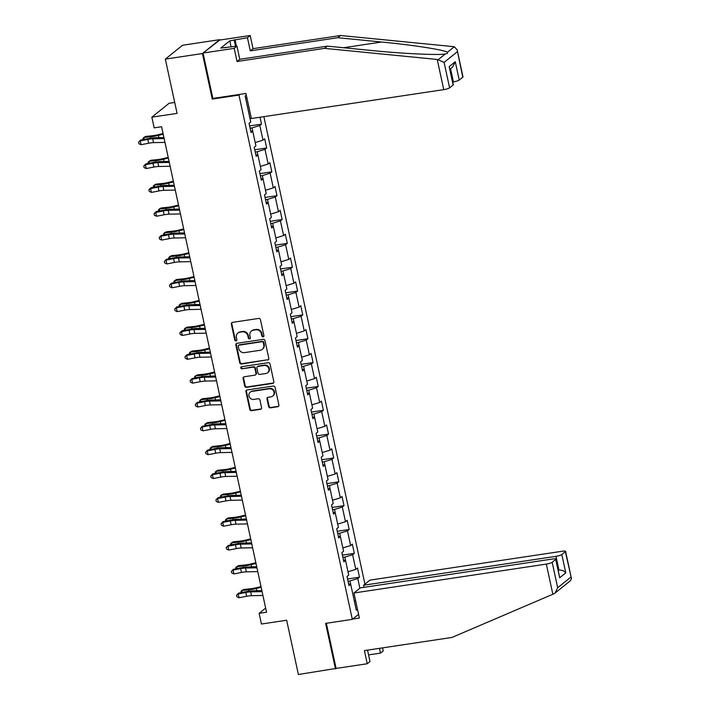<?xml version="1.0" encoding="UTF-8"?>
<svg xmlns="http://www.w3.org/2000/svg" width="710" height="710" viewBox="0 0 710 710"><rect width="100%" height="100%" fill="white"/><g stroke="black" fill="none" stroke-linecap="round" stroke-linejoin="round"><path stroke-width="1.06" d="M263.108 336.859A1.092 1.012 -128.8 0 0 263.898 335.661L260.455 319.722A1.562 1.447 -128.8 0 0 258.671 318.435L232.463 322.375A1.562 1.447 -128.8 0 0 231.336 324.088L234.779 340.037A1.092 1.012 -128.8 0 0 236.483 340.729A1.092 1.012 -128.8 0 0 236.82 339.726L236.377 337.667A4.997 4.624 -128.8 0 1 239.998 332.165L242.181 331.836A4.997 4.624 -128.8 0 1 247.879 335.936L248.322 337.995A1.092 1.012 -128.8 0 0 250.026 338.697A1.092 1.012 -128.8 0 0 250.364 337.694L249.911 335.626A4.997 4.624 -128.8 0 1 253.532 330.132L255.715 329.804A4.997 4.624 -128.8 0 1 261.413 333.904L261.866 335.963A1.092 1.012 -128.8 0 0 263.108 336.859M251.446 331.037L251.908 330.665A4.997 4.624 -128.8 0 1 254.002 329.751L256.186 329.422A4.997 4.624 -128.8 0 1 261.883 333.531L262.327 335.59A1.092 1.012 -128.8 0 0 263.765 336.433M232.064 322.5A1.562 1.447 -128.8 0 0 231.797 323.716L235.25 339.655A1.092 1.012 -128.8 0 0 236.687 340.507M237.903 333.07L238.374 332.697A4.997 4.624 -128.8 0 1 240.459 331.792L242.642 331.464A4.997 4.624 -128.8 0 1 248.34 335.564L248.784 337.623A1.092 1.012 -128.8 0 0 250.231 338.475M268.628 406.555A1.562 1.447 -128.8 0 0 270.412 407.833L277.761 406.732A1.562 1.447 -128.8 0 0 278.897 405.011L275.072 387.305A1.562 1.447 -128.8 0 0 273.288 386.027L247.08 389.967A1.562 1.447 -128.8 0 0 245.953 391.68L249.778 409.386A1.562 1.447 -128.8 0 0 251.553 410.673L260.437 409.333A1.562 1.447 -128.8 0 0 261.573 407.62L259.931 400.041A1.562 1.447 -128.8 0 0 258.147 398.754L253.745 399.419A4.171 3.869 -128.8 0 1 250.266 392.151A4.171 3.869 -128.8 0 1 252.014 391.387L269.267 388.796A4.171 3.869 -128.8 0 1 272.746 396.065A4.171 3.869 -128.8 0 1 270.998 396.828L268.123 397.263A1.562 1.447 -128.8 0 0 266.995 398.976L268.628 406.555L269.099 406.182A1.562 1.447 -128.8 0 0 270.874 407.46L278.231 406.36A1.562 1.447 -128.8 0 0 278.631 406.235M219.745 40.071L202.421 53.543L165.341 59.107L177.074 113.378L151.851 117.159L154.168 127.862L161.587 126.744L266.543 612.215L259.132 613.325L261.44 624.028L286.662 620.238L298.386 674.5L336.105 668.421L326.343 623.273M202.421 53.543L212.272 99.089L238.968 95.078L352.32 619.368L325.624 623.38L335.475 668.927M267.679 360.068A1.562 1.447 -128.8 0 0 268.806 358.355L264.981 340.649A1.562 1.447 -128.8 0 0 263.197 339.362L236.989 343.303A1.562 1.447 -128.8 0 0 235.862 345.024L239.687 362.73A1.562 1.447 -128.8 0 0 241.471 364.008L268.14 359.695A1.562 1.447 -128.8 0 0 268.54 359.571M270.022 363.981L273.847 381.678A1.562 1.447 -128.8 0 1 272.72 383.4L246.512 387.34A1.562 1.447 -128.8 0 1 244.728 386.054L243.095 378.483A1.562 1.447 -128.8 0 1 244.222 376.761L254.855 375.164A1.562 1.447 -128.8 0 0 255.982 373.442L254.899 368.419A1.562 1.447 -128.8 0 0 253.115 367.141L242.057 368.801A1.092 1.012 -128.8 0 1 241.143 366.901A1.092 1.012 -128.8 0 1 241.595 366.697L268.247 362.695A1.562 1.447 -128.8 0 1 270.022 363.981M165.341 59.107L182.576 45.245L219.665 39.671M358.559 614.354L352.32 619.368M364.949 584.144L263.871 116.653M238.968 95.078L239.838 94.377M347.554 578.978L359.482 577.186L357.494 568.018L355.799 569.384L352.621 554.714L354.325 553.347L352.337 544.171L350.642 545.537L347.465 530.867L349.169 529.5L347.181 520.323L345.486 521.699L342.309 507.02L344.013 505.653L342.025 496.485L340.33 497.852L337.152 483.173L338.856 481.806L336.877 472.638L335.173 474.005L331.996 459.334L333.7 457.968L331.721 448.791L330.017 450.158L326.848 435.487L328.544 434.121L326.564 424.944L324.861 426.311L321.692 411.64L323.387 410.273L321.408 401.106L319.704 402.472L316.536 387.793L318.231 386.426L316.252 377.258L314.548 378.625L311.379 363.955L313.075 362.579L311.095 353.411L309.391 354.778L306.223 340.108L307.927 338.741L305.939 329.564L304.244 330.931L301.067 316.261L302.771 314.894L300.783 305.717L299.087 307.093L295.91 292.413L297.614 291.047L295.626 281.879L293.931 283.246L290.754 268.566L292.458 267.2L290.47 258.032L288.775 259.398L285.597 244.728L287.302 243.361L285.322 234.185L283.618 235.551L280.441 220.881L282.145 219.514L280.166 210.337L278.462 211.704L275.294 197.034L276.989 195.667L275.01 186.499L273.306 187.866L270.137 173.187L271.832 171.82L269.853 162.652L268.149 164.019L264.981 149.349L266.676 147.973L264.697 138.805L262.993 140.172L259.825 125.501L261.52 124.135L260.029 117.23M359.482 577.186L357.778 578.561L359.863 588.226M357.476 609.304L356.313 610.236L350.696 584.25L348.992 585.626L347.012 576.449L348.708 575.082L345.539 560.412L343.835 561.779L341.856 552.602L343.56 551.235L340.383 536.565L338.679 537.932L336.7 528.764L338.404 527.397L335.226 512.718L333.531 514.084L331.543 504.916L333.247 503.55L330.07 488.87L328.375 490.237L326.387 481.069L328.091 479.703L324.914 465.032L323.219 466.399L321.231 457.222L322.935 455.855L319.757 441.185L318.062 442.552L316.074 433.384L317.778 432.008L314.61 417.338L312.906 418.705L310.918 409.537L312.622 408.17L309.453 393.491L307.749 394.858L305.77 385.69L307.465 384.323L304.297 369.644L302.593 371.019L300.614 361.843L302.309 360.476L299.141 345.805L297.437 347.172L295.458 337.995L297.153 336.629L293.984 321.958L292.28 323.325L290.301 314.157L292.005 312.791L288.828 298.111L287.124 299.478L285.145 290.31L286.849 288.943L283.672 274.264L281.968 275.631L279.988 266.463L281.692 265.096L278.515 250.426L276.82 251.793L274.832 242.616L276.536 241.249L273.359 226.579L271.664 227.945L269.676 218.778L271.38 217.402L268.202 202.732L266.507 204.098L264.519 194.93L266.223 193.564L263.055 178.885L261.351 180.251L259.363 171.083L261.067 169.717L257.899 155.037L256.195 156.413L254.215 147.236L255.911 145.87L252.742 131.199L251.038 132.566L249.059 123.389L250.754 122.022L245.136 96.036L246.299 95.104M355.799 569.384L347.998 571.781L344.829 557.101L342.894 557.394M344.829 557.101L352.621 554.714M345.539 560.412L343.471 560.101M350.642 545.537L342.841 547.934L339.673 533.254L337.738 533.547M339.673 533.254L347.465 530.867M340.383 536.565L338.324 536.254M345.486 521.699L337.685 524.087L334.517 509.416L332.582 509.7M334.517 509.416L342.309 507.02M335.226 512.718L333.167 512.407M340.33 497.852L332.529 500.239L329.36 485.569L327.425 485.862M329.36 485.569L337.152 483.173M330.07 488.87L328.011 488.569M335.173 474.005L327.372 476.392L324.204 461.722L322.269 462.015M324.204 461.722L331.996 459.334M324.914 465.032L322.855 464.722M330.017 450.158L322.216 452.554L319.047 437.875L317.113 438.168M319.047 437.875L326.848 435.487M319.757 441.185L317.698 440.874M324.861 426.311L317.059 428.707L313.891 414.028L311.956 414.32M313.891 414.028L321.692 411.64M314.61 417.338L312.542 417.027M319.704 402.472L311.912 404.86L308.735 390.189L306.8 390.473M308.735 390.189L316.536 387.793M309.453 393.491L307.386 393.18M314.548 378.625L306.755 381.013L303.578 366.342L301.643 366.635M303.578 366.342L311.379 363.955M304.297 369.644L302.229 369.342M309.391 354.778L301.599 357.174L298.422 342.495L296.487 342.788M298.422 342.495L306.223 340.108M299.141 345.805L297.073 345.495M304.244 330.931L296.443 333.327L293.265 318.648L291.34 318.941M293.265 318.648L301.067 316.261M293.984 321.958L291.916 321.648M299.087 307.093L291.286 309.48L288.118 294.81L286.183 295.094M288.118 294.81L295.91 292.413M288.828 298.111L286.769 297.801M293.931 283.246L286.13 285.633L282.962 270.963L281.027 271.255M282.962 270.963L290.754 268.566M283.672 274.264L281.613 273.962M288.775 259.398L280.974 261.786L277.805 247.115L275.87 247.408M277.805 247.115L285.597 244.728M278.515 250.426L276.456 250.115M283.618 235.551L275.817 237.948L272.649 223.268L270.714 223.561M272.649 223.268L280.441 220.881M273.359 226.579L271.3 226.268M278.462 211.704L270.661 214.101L267.492 199.421L265.558 199.714M267.492 199.421L275.294 197.034M268.202 202.732L266.143 202.421M273.306 187.866L265.505 190.253L262.336 175.583L260.401 175.867M262.336 175.583L270.137 173.187M263.055 178.885L260.987 178.574M268.149 164.019L260.357 166.406L257.18 151.736L255.245 152.029M257.18 151.736L264.981 149.349M257.899 155.037L255.831 154.736M262.993 140.172L255.201 142.568L252.023 127.889L250.089 128.182M252.023 127.889L259.825 125.501M252.742 131.199L250.674 130.888M251.322 118.33L250.044 118.721L245.749 98.85L246.805 97.456M174.713 102.453L169.095 103.296L151.851 117.159M265.655 608.079L259.132 613.325M355.772 601.432L354.272 600.82L349.977 580.949L348.042 581.241M349.977 580.949L357.778 578.561M350.696 584.25L348.628 583.948M249.6 125.918L261.52 124.135M254.757 149.766L266.676 147.973M259.913 173.613L271.832 171.82M265.07 197.46L276.989 195.667M270.226 221.307L282.145 219.514M275.382 245.145L287.302 243.361M280.539 268.992L292.458 267.2M285.695 292.839L297.614 291.047M290.843 316.687L302.771 314.894M295.999 340.525L307.927 338.741M301.155 364.372L313.075 362.579M306.312 388.219L318.231 386.426M311.468 412.066L323.387 410.273M316.624 435.913L328.544 434.121M321.781 459.752L333.7 457.968M326.937 483.599L338.856 481.806M332.094 507.446L344.013 505.653M337.25 531.293L349.169 529.5M342.406 555.131L354.325 553.347M212.272 99.089L213.142 98.388M236.59 343.427A1.562 1.447 -128.8 0 0 236.323 344.643L240.157 362.348A1.562 1.447 -128.8 0 0 241.933 363.635L268.14 359.695M263.295 342.602A1.092 1.012 -128.8 0 0 262.052 341.705L239.048 345.166A1.092 1.012 -128.8 0 0 238.258 346.365L238.729 348.539A4.997 4.624 -128.8 0 0 244.426 352.639L260.144 350.279A4.997 4.624 -128.8 0 0 263.765 344.776L263.295 342.602L263.765 342.229A1.092 1.012 -128.8 0 0 262.514 341.332L262.052 341.705M238.587 345.362L239.057 344.989A1.092 1.012 -128.8 0 1 239.51 344.785L262.514 341.332M262.238 349.373L262.7 348.992A4.997 4.624 -128.8 0 0 264.235 344.403L263.765 344.776M263.765 342.229L264.235 344.403M243.823 376.886A1.562 1.447 -128.8 0 0 243.557 378.102L245.198 385.681A1.562 1.447 -128.8 0 0 246.982 386.968L273.181 383.027A1.562 1.447 -128.8 0 0 273.581 382.903M255.511 374.88L255.973 374.507A1.562 1.447 -128.8 0 0 256.452 373.07L255.369 368.046A1.562 1.447 -128.8 0 0 253.585 366.759L242.057 368.801M241.409 366.75A1.092 1.012 -128.8 0 0 242.518 368.428M265.886 373.504A4.171 3.869 -128.8 0 0 268.575 367.94A4.171 3.869 -128.8 0 0 264.147 365.481L258.067 366.395A1.562 1.447 -128.8 0 0 256.94 368.108L258.023 373.14A1.562 1.447 -128.8 0 0 259.807 374.418L265.886 373.504M267.635 372.75L268.096 372.368A4.171 3.869 -128.8 0 0 264.617 365.109L264.147 365.481M257.419 366.68L257.881 366.307A1.562 1.447 -128.8 0 1 258.538 366.023L264.617 365.109M267.723 397.387A1.562 1.447 -128.8 0 0 267.457 398.603L269.099 406.182M272.746 396.065L273.217 395.692A4.171 3.869 -128.8 0 0 269.729 388.423L269.267 388.796M250.266 392.151L250.728 391.778A4.171 3.869 -128.8 0 1 252.476 391.015L269.729 388.423M246.681 390.092A1.562 1.447 -128.8 0 0 246.414 391.308L250.239 409.013A1.562 1.447 -128.8 0 0 252.023 410.291L260.907 408.96A1.562 1.447 -128.8 0 0 261.307 408.836M163.052 133.524L157.682 134.829A7.943 1.42 167.8 0 1 152.384 135.761L145.816 136.418L143.855 137.456L150.422 136.799A11.919 2.13 -12.2 0 0 158.365 135.406L163.202 134.226M143.189 139.586L142.95 138.468L143.855 137.456L144.272 139.382M164.968 142.399L153.546 142.639A7.943 1.42 -12.2 0 0 148.665 143.234L141.086 144.707L140.26 140.882L138.592 142.186L140.571 140.092L148.15 138.627A11.919 2.13 167.8 0 1 155.472 137.731L163.921 137.554M164.143 138.574L152.721 138.823A7.943 1.42 -12.2 0 0 147.84 139.417L140.26 140.882L140.571 140.092M141.086 144.707L138.92 143.713L138.592 142.186M437.227 59.462L444.096 62.391L449.599 87.836A4.766 0.852 167.8 0 1 443.75 89.629L437.227 59.462L324.559 48.36L237.042 61.504L234.202 48.36L203.051 53.037L212.867 98.433L245.944 93.463L251.367 118.534L443.75 89.629M231.114 47.02L229.783 40.852L220.783 48.085L236.945 46.141L239.794 59.294L327.31 46.141L371.082 50.454C402.029 53.64 438.966 55.38 445.321 53.96L445.401 53.951M327.31 46.141L324.559 48.36M236.945 46.141L234.202 48.36M239.794 59.294L237.042 61.504M462.778 77.23L457.16 49.904L462.991 76.893A4.766 0.852 167.8 0 1 462.778 77.23L459.237 80.079A4.766 0.852 167.8 0 1 453.397 81.872L450.557 68.746M452.767 81.969L453.397 81.872M229.783 40.852L247.435 37.71L250.186 35.5L219.035 40.177L203.051 53.037M457.16 49.904L454.293 46.745L453.211 46.603L340.543 35.5L253.026 48.644L250.275 50.854L247.435 37.71M253.026 48.644L250.186 35.5M340.543 35.5L337.791 37.71L250.275 50.854M438.389 59.533L445.321 53.96C447.291 53.658 447.966 53.117 447.353 52.327C445.534 50.099 412.803 44.97 381.563 42.023L337.791 37.71M453.14 84.996L449.173 66.651L453.344 84.65A4.766 0.852 167.8 0 1 453.14 84.996L449.599 87.836M234.974 39.582L236.412 46.23M225.239 47.419L225.336 47.889M235.56 46.354L234.229 40.186M450.007 69.189L452.581 67.113L455.279 61.743L459.237 80.079M368.561 654.895L380.489 653.102L379.459 648.337M380.489 653.102L383.231 650.892L382.583 647.866M353.944 592.992L546.327 564.086A4.766 0.852 -12.2 0 0 552.176 562.293L555.717 559.453A4.766 0.852 -12.2 0 0 555.93 559.107A4.766 0.852 -12.2 0 0 552.664 558.992L360.281 587.889L353.944 592.992L359.366 618.055L352.71 619.058M552.176 562.293L557.678 587.747L554.989 593.125L553.898 593.8L451.924 637.456L364.408 650.6L367.248 663.743L369.999 661.534L367.531 650.129M367.248 663.743L336.105 668.421M561.823 554.537L565.364 551.688A4.766 0.852 -12.2 0 0 565.577 551.351A4.766 0.852 -12.2 0 0 562.311 551.235L369.928 580.132L363.591 585.235L555.974 556.329A4.766 0.852 -12.2 0 0 561.823 554.537L565.79 572.881C564.059 570.84 561.788 569.908 558.947 570.086L558.326 570.183M364.044 587.33L363.591 585.235M555.93 559.107L559.684 577.789L555.717 559.453M554.989 593.125L570.636 580.54L571.408 578.348L565.364 551.688M168.208 157.371L162.838 158.676A7.943 1.42 167.8 0 1 157.54 159.608L150.973 160.265L149.011 161.303L155.579 160.646A11.919 2.13 -12.2 0 0 163.522 159.244L168.359 158.073M148.346 163.433L148.106 162.306L149.011 161.303L149.428 163.22M173.364 181.219L167.986 182.523A7.943 1.42 167.8 0 1 162.696 183.455L156.129 184.103L154.168 185.141L160.735 184.493A11.919 2.13 -12.2 0 0 168.678 183.091L173.515 181.92M153.502 187.28L153.262 186.153L154.168 185.141L154.585 187.067M170.125 166.238L158.703 166.486A7.943 1.42 -12.2 0 0 153.821 167.081L146.242 168.554L145.417 164.729L143.748 166.034L145.727 163.939L153.307 162.475A11.919 2.13 167.8 0 1 160.629 161.578L169.078 161.392M169.299 162.421L157.877 162.661A7.943 1.42 -12.2 0 0 152.996 163.264L145.417 164.729L145.727 163.939M146.242 168.554L144.077 167.56L143.748 166.034M175.281 190.085L163.859 190.333A7.943 1.42 -12.2 0 0 158.978 190.928L151.399 192.401L150.573 188.576L148.905 189.872L150.884 187.786L158.463 186.313A11.919 2.13 167.8 0 1 165.785 185.416L174.234 185.239M174.456 186.268L163.034 186.508A7.943 1.42 -12.2 0 0 158.152 187.103L150.573 188.576L150.884 187.786M151.399 192.401L149.233 191.407L148.905 189.872M178.521 205.066L173.142 206.362A7.943 1.42 167.8 0 1 167.844 207.293L161.285 207.95L159.324 208.988L165.891 208.332A11.919 2.13 -12.2 0 0 173.835 206.938L178.671 205.767M158.658 211.127L158.419 210L159.324 208.988L159.741 210.914M183.668 228.904L178.299 230.209A7.943 1.42 167.8 0 1 173 231.14L166.442 231.797L164.48 232.836L171.048 232.179A11.919 2.13 -12.2 0 0 178.991 230.786L183.828 229.605M163.815 234.966L163.575 233.847L164.48 232.836L164.898 234.761M188.824 252.751L183.455 254.056A7.943 1.42 167.8 0 1 178.157 254.988L171.598 255.644L169.637 256.683L176.195 256.026A11.919 2.13 -12.2 0 0 184.147 254.624L188.975 253.452M168.971 258.813L168.723 257.686L169.637 256.683L170.054 258.6M180.438 213.932L169.016 214.171A7.943 1.42 -12.2 0 0 164.134 214.775L156.555 216.239L155.73 212.423L154.052 213.719L156.04 211.633L163.62 210.16A11.919 2.13 167.8 0 1 170.941 209.264L179.39 209.086M179.612 210.107L168.19 210.355A7.943 1.42 -12.2 0 0 163.309 210.95L155.73 212.423L156.04 211.633M156.555 216.239L154.389 215.245L154.052 213.719M185.594 237.779L174.172 238.019A7.943 1.42 -12.2 0 0 169.291 238.622L161.711 240.086L160.886 236.27L159.209 237.566L161.197 235.48L168.776 234.007A11.919 2.13 167.8 0 1 176.098 233.111L184.538 232.933M184.76 233.954L173.338 234.202A7.943 1.42 -12.2 0 0 168.456 234.797L160.886 236.27L161.197 235.48M161.711 240.086L159.546 239.092L159.209 237.566M190.741 261.626L179.319 261.866A7.943 1.42 -12.2 0 0 174.438 262.46L166.868 263.934L166.042 260.108L164.365 261.413L166.353 259.319L173.923 257.854A11.919 2.13 167.8 0 1 181.254 256.958L189.694 256.772M189.916 257.801L178.494 258.041A7.943 1.42 -12.2 0 0 173.613 258.644L166.042 260.108L166.353 259.319M166.868 263.934L164.693 262.94L164.365 261.413M193.981 276.598L188.612 277.903A7.943 1.42 167.8 0 1 183.313 278.835L176.754 279.491L174.793 280.521L181.352 279.873A11.919 2.13 -12.2 0 0 189.304 278.471L194.132 277.299M174.127 282.66L173.879 281.533L174.793 280.521L175.21 282.447M195.898 285.464L184.476 285.713A7.943 1.42 -12.2 0 0 179.595 286.308L172.024 287.781L171.199 283.956L169.521 285.26L171.509 283.166L179.08 281.701A11.919 2.13 167.8 0 1 186.402 280.805L194.851 280.619M195.072 281.648L183.65 281.888A7.943 1.42 -12.2 0 0 178.769 282.491L171.199 283.956L171.509 283.166M172.024 287.781L169.85 286.787L169.521 285.26M199.137 300.445L193.768 301.75A7.943 1.42 167.8 0 1 188.47 302.682L181.911 303.33L179.949 304.368L186.508 303.711A11.919 2.13 -12.2 0 0 194.46 302.318L199.288 301.147M179.284 306.507L179.035 305.38L179.949 304.368L180.367 306.294M201.054 309.311L189.632 309.56A7.943 1.42 -12.2 0 0 184.751 310.155L177.18 311.619L176.355 307.803L174.678 309.098L176.666 307.013L184.236 305.54A11.919 2.13 167.8 0 1 191.558 304.643L200.007 304.466M200.229 305.486L188.807 305.735A7.943 1.42 -12.2 0 0 183.925 306.329L176.355 307.803L176.666 307.013M177.18 311.619L175.006 310.634L174.678 309.098M204.294 324.292L198.924 325.588A7.943 1.42 167.8 0 1 193.626 326.52L187.058 327.177L185.106 328.215L191.665 327.558A11.919 2.13 -12.2 0 0 199.608 326.165L204.445 324.994M184.44 330.345L184.192 329.227L185.106 328.215L185.523 330.141M206.211 333.159L194.788 333.398A7.943 1.42 -12.2 0 0 189.907 334.002L182.337 335.466L181.503 331.65L179.834 332.946L181.822 330.86L189.392 329.387A11.919 2.13 167.8 0 1 196.714 328.49L205.163 328.313M205.385 329.333L193.963 329.582A7.943 1.42 -12.2 0 0 189.082 330.177L181.503 331.65L181.822 330.86M182.337 335.466L180.162 334.472L179.834 332.946M209.45 348.131L204.081 349.435A7.943 1.42 167.8 0 1 198.782 350.367L192.215 351.024L190.262 352.062L196.821 351.406A11.919 2.13 -12.2 0 0 204.764 350.012L209.601 348.832M189.588 354.192L189.348 353.074L190.262 352.062L190.671 353.988M211.367 357.006L199.945 357.245A7.943 1.42 -12.2 0 0 195.064 357.84L187.484 359.313L186.659 355.488L184.99 356.793L186.978 354.698L194.549 353.234A11.919 2.13 167.8 0 1 201.871 352.337L210.32 352.16M210.542 353.181L199.119 353.429A7.943 1.42 -12.2 0 0 194.238 354.024L186.659 355.488L186.978 354.698M187.484 359.313L185.319 358.319L184.99 356.793M214.606 371.978L209.237 373.283A7.943 1.42 167.8 0 1 203.939 374.214L197.371 374.871L195.41 375.909L201.977 375.253A11.919 2.13 -12.2 0 0 209.92 373.851L214.757 372.679M194.744 378.039L194.504 376.912L195.41 375.909L195.827 377.827M216.523 380.844L205.101 381.092A7.943 1.42 -12.2 0 0 200.22 381.687L192.641 383.16L191.815 379.335L190.147 380.64L192.126 378.545L199.705 377.081A11.919 2.13 167.8 0 1 207.027 376.185L215.476 375.998M215.698 377.028L204.276 377.267A7.943 1.42 -12.2 0 0 199.395 377.871L191.815 379.335L192.126 378.545M192.641 383.16L190.475 382.166L190.147 380.64M219.763 395.825L214.393 397.13A7.943 1.42 167.8 0 1 209.095 398.061L202.527 398.709L200.566 399.748L207.134 399.1A11.919 2.13 -12.2 0 0 215.077 397.698L219.914 396.526M199.9 401.887L199.661 400.76L200.566 399.748L200.983 401.674M221.68 404.691L210.258 404.94A7.943 1.42 -12.2 0 0 205.376 405.534L197.797 407.007L196.972 403.182L195.303 404.478L197.282 402.392L204.862 400.919A11.919 2.13 167.8 0 1 212.184 400.023L220.632 399.845M220.854 400.875L209.432 401.114A7.943 1.42 -12.2 0 0 204.551 401.709L196.972 403.182L197.282 402.392M197.797 407.007L195.632 406.014L195.303 404.478M224.919 419.672L219.541 420.968A7.943 1.42 167.8 0 1 214.251 421.9L207.684 422.556L205.722 423.595L212.29 422.938A11.919 2.13 -12.2 0 0 220.233 421.545L225.07 420.373M205.057 425.734L204.817 424.607L205.722 423.595L206.14 425.521M226.836 428.538L215.414 428.778A7.943 1.42 -12.2 0 0 210.533 429.381L202.953 430.846L202.128 427.029L200.46 428.325L202.439 426.24L210.018 424.766A11.919 2.13 167.8 0 1 217.34 423.87L225.789 423.692M226.011 424.713L214.589 424.962A7.943 1.42 -12.2 0 0 209.707 425.556L202.128 427.029L202.439 426.24M202.953 430.846L200.788 429.852L200.46 428.325M230.076 443.51L224.697 444.815A7.943 1.42 167.8 0 1 219.399 445.747L212.84 446.404L210.879 447.442L217.446 446.785A11.919 2.13 -12.2 0 0 225.389 445.392L230.226 444.211M210.213 449.572L209.974 448.454L210.879 447.442L211.296 449.368M231.992 452.385L220.57 452.625A7.943 1.42 -12.2 0 0 215.689 453.228L208.11 454.693L207.284 450.877L205.607 452.172L207.595 450.087L215.174 448.613A11.919 2.13 167.8 0 1 222.496 447.717L230.945 447.54M231.167 448.56L219.745 448.809A7.943 1.42 -12.2 0 0 214.864 449.403L207.284 450.877L207.595 450.087M208.11 454.693L205.944 453.699L205.607 452.172M235.223 467.358L229.854 468.662A7.943 1.42 167.8 0 1 224.555 469.594L217.997 470.251L216.035 471.289L222.603 470.632A11.919 2.13 -12.2 0 0 230.546 469.23L235.383 468.059M215.37 473.419L215.13 472.292L216.035 471.289L216.452 473.206M237.149 476.233L225.727 476.472A7.943 1.42 -12.2 0 0 220.845 477.067L213.266 478.54L212.441 474.715L210.763 476.019L212.751 473.925L220.331 472.461A11.919 2.13 167.8 0 1 227.653 471.564L236.093 471.378M236.315 472.407L224.901 472.647A7.943 1.42 -12.2 0 0 220.011 473.25L212.441 474.715L212.751 473.925M213.266 478.54L211.101 477.546L210.763 476.019M240.379 491.205L235.01 492.509A7.943 1.42 167.8 0 1 229.712 493.441L223.153 494.098L221.192 495.127L227.75 494.479A11.919 2.13 -12.2 0 0 235.702 493.077L240.53 491.906M220.526 497.266L220.277 496.139L221.192 495.127L221.609 497.053M242.296 500.071L230.874 500.319A7.943 1.42 -12.2 0 0 225.993 500.914L218.423 502.387L217.597 498.562L215.92 499.867L217.908 497.772L225.487 496.308A11.919 2.13 167.8 0 1 232.809 495.411L241.249 495.225M241.471 496.254L230.049 496.494A7.943 1.42 -12.2 0 0 225.168 497.098L217.597 498.562L217.908 497.772M218.423 502.387L216.248 501.393L215.92 499.867M245.536 515.052L240.166 516.356A7.943 1.42 167.8 0 1 234.868 517.288L228.309 517.936L226.348 518.974L232.907 518.318A11.919 2.13 -12.2 0 0 240.859 516.924L245.687 515.753M225.682 521.113L225.434 519.986L226.348 518.974L226.765 520.9M247.453 523.918L236.031 524.166A7.943 1.42 -12.2 0 0 231.149 524.761L223.579 526.225L222.754 522.409L221.076 523.705L223.064 521.619L230.635 520.146A11.919 2.13 167.8 0 1 237.957 519.25L246.405 519.072M246.627 520.093L235.205 520.341A7.943 1.42 -12.2 0 0 230.324 520.936L222.754 522.409L223.064 521.619M223.579 526.225L221.405 525.24L221.076 523.705M250.692 538.899L245.323 540.195A7.943 1.42 167.8 0 1 240.024 541.126L233.466 541.783L231.504 542.822L238.063 542.165A11.919 2.13 -12.2 0 0 246.015 540.772L250.843 539.6M230.839 544.952L230.59 543.833L231.504 542.822L231.921 544.747M252.609 547.765L241.187 548.005A7.943 1.42 -12.2 0 0 236.306 548.608L228.735 550.072L227.91 546.256L226.233 547.552L228.221 545.466L235.791 543.993A11.919 2.13 167.8 0 1 243.113 543.097L251.562 542.919M251.784 543.94L240.362 544.188A7.943 1.42 -12.2 0 0 235.48 544.783L227.91 546.256L228.221 545.466M228.735 550.072L226.561 549.078L226.233 547.552M255.848 562.737L250.479 564.042A7.943 1.42 167.8 0 1 245.181 564.974L238.613 565.63L236.661 566.669L243.219 566.012A11.919 2.13 -12.2 0 0 251.162 564.619L255.999 563.438M235.995 568.799L235.747 567.68L236.661 566.669L237.078 568.595M257.765 571.612L246.343 571.852A7.943 1.42 -12.2 0 0 241.462 572.446L233.892 573.92L233.058 570.095L231.389 571.399L233.377 569.305L240.947 567.84A11.919 2.13 167.8 0 1 248.269 566.944L256.718 566.766M256.94 567.787L245.518 568.035A7.943 1.42 -12.2 0 0 240.637 568.63L233.058 570.095L233.377 569.305M233.892 573.92L231.717 572.926L231.389 571.399M261.005 586.584L255.636 587.889A7.943 1.42 167.8 0 1 250.337 588.821L243.77 589.477L241.817 590.516L248.376 589.859A11.919 2.13 -12.2 0 0 256.319 588.457L261.156 587.285M241.143 592.646L240.903 591.519L241.817 590.516L242.225 592.433M262.922 595.45L251.5 595.699A7.943 1.42 -12.2 0 0 246.618 596.293L239.039 597.767L238.214 593.942L236.545 595.246L238.533 593.152L246.104 591.687A11.919 2.13 167.8 0 1 253.426 590.791L261.875 590.605M262.096 591.634L250.674 591.874A7.943 1.42 -12.2 0 0 245.793 592.477L238.214 593.942L238.533 593.152M239.039 597.767L236.874 596.773L236.545 595.246M261.883 333.531L261.413 333.904M256.186 329.422L255.715 329.804M254.002 329.751L253.532 330.132M248.784 337.623L248.322 337.995M248.34 335.564L247.879 335.936M242.642 331.464L242.181 331.836M240.459 331.792L239.998 332.165M235.25 339.655L234.779 340.037M231.797 323.716L231.336 324.088M262.327 335.59L261.866 335.963M241.933 363.635L241.471 364.008M240.157 362.348L239.687 362.73M236.323 344.643L235.862 345.024M239.51 344.785L239.048 345.166M273.181 383.027L272.72 383.4M246.982 386.968L246.512 387.34M245.198 385.681L244.728 386.054M243.557 378.102L243.095 378.483M256.452 373.07L255.982 373.442M255.369 368.046L254.899 368.419M253.585 366.759L253.115 367.141M258.538 366.023L258.067 366.395M267.457 398.603L266.995 398.976M252.476 391.015L252.014 391.387M260.907 408.96L260.437 409.333M252.023 410.291L251.553 410.673M250.239 409.013L249.778 409.386M246.414 391.308L245.953 391.68M278.231 406.36L277.761 406.732M270.874 407.46L270.412 407.833M150.422 136.799L150.724 138.184M158.365 135.406L158.854 137.66M153.546 142.639L152.721 138.823M148.665 143.234L147.84 139.417M447.353 52.327L454.293 46.745M457.275 51.786L444.096 62.391M449.173 66.651L455.279 61.743M343.516 47.739L381.563 42.023M557.678 587.747L570.867 577.141M565.79 572.881L559.684 577.789M552.85 594.261L546.327 564.086M558.397 570.529L558.947 570.086L555.974 556.329M155.579 160.646L155.88 162.031M163.522 159.244L164.01 161.507M160.735 184.493L161.028 185.869M168.678 183.091L169.166 185.345M158.703 166.486L157.877 162.661M153.821 167.081L152.996 163.264M163.859 190.333L163.034 186.508M158.978 190.928L158.152 187.103M165.891 208.332L166.184 209.716M173.835 206.938L174.323 209.193M171.048 232.179L171.341 233.563M178.991 230.786L179.479 233.04M176.195 256.026L176.497 257.411M184.147 254.624L184.635 256.887M169.016 214.171L168.19 210.355M164.134 214.775L163.309 210.95M174.172 238.019L173.338 234.202M169.291 238.622L168.456 234.797M179.319 261.866L178.494 258.041M174.438 262.46L173.613 258.644M181.352 279.873L181.654 281.258M189.304 278.471L189.792 280.725M184.476 285.713L183.65 281.888M179.595 286.308L178.769 282.491M186.508 303.711L186.81 305.096M194.46 302.318L194.948 304.572M189.632 309.56L188.807 305.735M184.751 310.155L183.925 306.329M191.665 327.558L191.966 328.943M199.608 326.165L200.096 328.419M194.788 333.398L193.963 329.582M189.907 334.002L189.082 330.177M196.821 351.406L197.123 352.79M204.764 350.012L205.252 352.267M199.945 357.245L199.119 353.429M195.064 357.84L194.238 354.024M201.977 375.253L202.279 376.637M209.92 373.851L210.409 376.114M205.101 381.092L204.276 377.267M200.22 381.687L199.395 377.871M207.134 399.1L207.435 400.476M215.077 397.698L215.565 399.952M210.258 404.94L209.432 401.114M205.376 405.534L204.551 401.709M212.29 422.938L212.583 424.323M220.233 421.545L220.721 423.799M215.414 428.778L214.589 424.962M210.533 429.381L209.707 425.556M217.446 446.785L217.739 448.17M225.389 445.392L225.878 447.646M220.57 452.625L219.745 448.809M215.689 453.228L214.864 449.403M222.603 470.632L222.896 472.017M230.546 469.23L231.034 471.493M225.727 476.472L224.901 472.647M220.845 477.067L220.011 473.25M227.75 494.479L228.052 495.864M235.702 493.077L236.19 495.332M230.874 500.319L230.049 496.494M225.993 500.914L225.168 497.098M232.907 518.318L233.208 519.702M240.859 516.924L241.347 519.179M236.031 524.166L235.205 520.341M231.149 524.761L230.324 520.936M238.063 542.165L238.365 543.549M246.015 540.772L246.503 543.026M241.187 548.005L240.362 544.188M236.306 548.608L235.48 544.783M243.219 566.012L243.521 567.397M251.162 564.619L251.651 566.873M246.343 571.852L245.518 568.035M241.462 572.446L240.637 568.63M248.376 589.859L248.677 591.244M256.319 588.457L256.807 590.72M251.5 595.699L250.674 591.874M246.618 596.293L245.793 592.477M565.577 551.351L571.408 578.348"/></g></svg>
